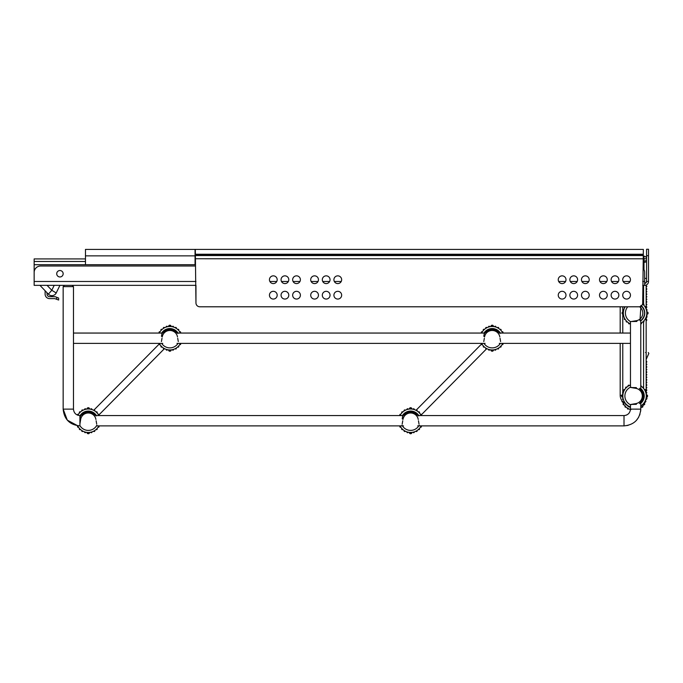 <?xml version="1.0" encoding="UTF-8"?>
<svg xmlns="http://www.w3.org/2000/svg" width="683" height="683" viewBox="0 0 683 683"><rect width="100%" height="100%" fill="white"/><g stroke="black" fill="none" stroke-linecap="round" stroke-linejoin="round"><path stroke-width="1.02" d="M68.317 286.638L73.474 286.638L73.474 409.126L63.16 409.126L63.16 286.638L68.317 286.638M73.474 286.638L72.185 285.349L64.45 285.349L63.16 286.638L63.16 409.126C64.151 419.302 69.743 424.894 79.92 425.885L79.92 415.571C76.001 415.187 73.858 413.044 73.474 409.126M162.767 343.37L73.474 343.37L73.474 333.056L162.434 333.056M177.29 333.056L484.768 333.056M499.615 333.056L630.46 333.056L630.46 343.37L499.282 343.37M63.16 273.746A3.227 3.227 0 0 1 58.328 276.538A3.227 3.227 0 0 1 58.328 270.955A3.227 3.227 0 0 1 63.16 273.746M644.641 283.419A1.938 1.938 0 0 0 646.57 281.481L648.509 281.481A3.867 3.867 0 0 1 644.641 285.349L642.703 285.349L643.582 285.357L643.582 304.174M620.19 333.056L620.19 306.795L199.829 306.795L638.836 306.795A3.867 3.867 0 0 0 642.703 302.928L643.352 249.415L195.312 249.415L195.961 302.928L195.961 285.349L54.196 285.349L51.788 290.275L48.382 294.168A4.832 4.832 0 0 0 56.219 292.956L59.933 285.349L34.15 285.349L34.15 272.457A6.446 6.446 0 0 1 40.596 266.011L195.312 266.011M195.312 264.722L34.15 264.722L34.15 258.917L85.469 258.917M643.352 268.59A6.446 6.446 0 0 1 644.641 272.457L644.641 285.349M648.509 255.698L648.509 249.252L646.57 249.252L646.57 255.698L648.509 255.698L648.509 281.481M646.57 281.481L646.57 255.698M646.57 249.252L648.509 249.252M646.579 299.828A0.649 0.649 0 0 1 646.161 300.059L646.161 301.271A0.649 0.649 0 0 1 646.81 301.92A0.649 0.649 0 0 1 646.161 302.56L646.161 298.693A0.649 0.649 0 0 1 646.81 299.342A0.649 0.649 0 0 1 646.161 299.982L646.161 301.271A0.649 0.649 0 0 1 646.81 301.92A0.649 0.649 0 0 1 646.161 302.56L646.161 303.85A0.649 0.649 0 0 1 646.81 304.498A0.649 0.649 0 0 1 646.161 305.139L646.161 306.428A0.649 0.649 0 0 1 646.81 307.077A0.649 0.649 0 0 1 646.161 307.717L646.161 309.006A0.649 0.649 0 0 1 646.792 309.527A0.649 0.649 0 0 0 646.161 309.006L646.161 304.439A0.649 0.649 0 0 1 646.161 304.627M646.161 371.484L646.161 366.327A0.649 0.649 0 0 1 646.81 366.967A0.649 0.649 0 0 1 646.161 367.616L646.161 368.905A0.649 0.649 0 0 1 646.81 369.546A0.649 0.649 0 0 1 646.161 370.195L646.161 371.484A0.649 0.649 0 0 1 646.81 372.124A0.649 0.649 0 0 1 646.161 372.773L646.161 371.484A0.649 0.649 0 0 1 646.81 372.124A0.649 0.649 0 0 1 646.161 372.773L646.161 374.062A0.649 0.649 0 0 1 646.81 374.702A0.649 0.649 0 0 1 646.161 375.351L646.161 374.062A0.649 0.649 0 0 1 646.81 374.702A0.649 0.649 0 0 1 646.161 375.351L646.161 376.64A0.649 0.649 0 0 1 646.81 377.281A0.649 0.649 0 0 1 646.161 377.93L646.161 375.351M646.383 316.212L646.246 316.741A0.649 0.649 0 0 1 646.81 317.424A0.649 0.649 0 0 1 646.161 318.039L646.161 319.328A0.649 0.649 0 0 1 646.81 319.968A0.649 0.649 0 0 1 646.161 320.617L646.161 316.929M646.161 392.358L646.161 380.508A0.649 0.649 0 0 0 646.81 379.868A0.649 0.649 0 0 0 646.161 379.219L646.161 377.93L646.161 379.219A0.649 0.649 0 0 1 646.81 379.868A0.649 0.649 0 0 1 646.161 380.508L646.161 377.93A0.649 0.649 0 0 0 646.81 377.281A0.649 0.649 0 0 0 646.161 376.64M646.161 394.245L646.161 393.528L646.161 394.245M646.161 299.982A0.649 0.649 0 0 0 646.81 299.342A0.649 0.649 0 0 0 646.161 298.693L646.161 285.357A2.578 2.578 0 0 0 646.144 285.042A2.578 2.578 0 0 1 646.161 285.357L646.161 285.801A0.649 0.649 0 0 1 646.81 286.45A0.649 0.649 0 0 1 646.161 287.091L646.161 288.38A0.649 0.649 0 0 1 646.81 289.029A0.649 0.649 0 0 1 646.161 289.669L646.161 290.958A0.649 0.649 0 0 1 646.81 291.607A0.649 0.649 0 0 1 646.161 292.247L646.161 293.536A0.649 0.649 0 0 1 646.81 294.185A0.649 0.649 0 0 1 646.161 294.825L646.161 296.115A0.649 0.649 0 0 1 646.81 296.764A0.649 0.649 0 0 1 646.161 297.404A0.649 0.649 0 0 0 646.81 296.764A0.649 0.649 0 0 0 646.161 296.115M646.255 359.019L648.85 353.444L648.269 352.522L648.85 353.444L646.161 359.446L646.161 361.17A0.649 0.649 0 0 1 646.81 361.811A0.649 0.649 0 0 1 646.161 362.46L646.161 363.749A0.649 0.649 0 0 1 646.81 364.389A0.649 0.649 0 0 1 646.161 365.038L646.161 320.617A0.649 0.649 0 0 0 646.81 319.968A0.649 0.649 0 0 0 646.161 319.328L646.161 318.039L646.161 319.328M646.724 314.496A0.649 0.649 0 0 1 646.605 315.281A0.649 0.649 0 0 0 646.724 314.496M646.161 309.237L646.161 307.717A0.649 0.649 0 0 0 646.81 307.077A0.649 0.649 0 0 0 646.161 306.428L646.161 305.139A0.649 0.649 0 0 0 646.81 304.498A0.649 0.649 0 0 0 646.161 303.85L646.161 302.629M646.161 304.439L646.161 303.85M646.161 392.11A0.649 0.649 0 0 1 646.383 393.365A0.649 0.649 0 0 0 646.161 392.11L646.161 390.821L646.161 392.11M646.161 380.508L646.161 381.797A0.649 0.649 0 0 1 646.81 382.446A0.649 0.649 0 0 1 646.161 383.086L646.161 384.375A0.649 0.649 0 0 1 646.81 385.024A0.649 0.649 0 0 1 646.161 385.664L646.161 386.954A0.649 0.649 0 0 1 646.81 387.603A0.649 0.649 0 0 1 646.161 388.243L646.161 389.532A0.649 0.649 0 0 1 646.81 390.181A0.649 0.649 0 0 1 646.161 390.821A0.649 0.649 0 0 0 646.81 390.181A0.649 0.649 0 0 0 646.161 389.532M646.161 361.17A0.649 0.649 0 0 1 646.81 361.811A0.649 0.649 0 0 1 646.161 362.46L646.161 363.749A0.649 0.649 0 0 1 646.81 364.389A0.649 0.649 0 0 1 646.161 365.038L646.161 366.327A0.649 0.649 0 0 1 646.81 366.967A0.649 0.649 0 0 1 646.161 367.616L646.161 368.905A0.649 0.649 0 0 1 646.81 369.546A0.649 0.649 0 0 1 646.161 370.195M645.52 352.522C649.183 352.522 649.183 352.522 645.52 352.522M73.474 343.37L159.327 343.37A11.731 11.731 0 0 0 180.406 343.37L481.652 343.37A11.731 11.731 0 0 0 502.731 343.37L620.19 343.37L620.19 395.337A9.024 9.024 0 0 0 625.662 403.627M646.161 289.669A0.649 0.649 0 0 0 646.81 289.029A0.649 0.649 0 0 0 646.161 288.38L646.161 287.091A0.649 0.649 0 0 0 646.81 286.45A0.649 0.649 0 0 0 646.161 285.801L646.161 285.357A2.578 2.578 0 0 0 646.144 285.042A2.578 2.578 0 0 1 646.161 285.357L643.582 285.349M646.161 290.958A0.649 0.649 0 0 1 646.81 291.607A0.649 0.649 0 0 1 646.161 292.247M646.161 381.797A0.649 0.649 0 0 1 646.81 382.446A0.649 0.649 0 0 1 646.161 383.086M646.161 386.954A0.649 0.649 0 0 1 646.81 387.603A0.649 0.649 0 0 1 646.161 388.243M646.161 384.375A0.649 0.649 0 0 1 646.81 385.024A0.649 0.649 0 0 1 646.161 385.664M646.161 293.536A0.649 0.649 0 0 1 646.81 294.185A0.649 0.649 0 0 1 646.161 294.825M646.246 316.741A0.649 0.649 0 0 0 647.032 316.289A0.649 0.649 0 0 0 646.579 315.495A0.649 0.649 0 0 1 647.032 316.289A0.649 0.649 0 0 1 646.246 316.741A0.649 0.649 0 0 1 646.81 317.424A0.649 0.649 0 0 1 646.161 318.039M56.219 292.956L59.933 285.349L56.219 292.956L51.788 290.275L47.084 285.349L39.956 285.349L45.112 290.745L45.112 294.117A4.516 4.516 0 0 0 49.62 298.625L54.7 298.625A0.649 0.649 0 0 1 54.922 298.667L58.644 300.033L58.644 298.061L58.644 300.033L58.644 298.061L55.656 296.874A2.578 2.578 0 0 0 54.7 296.695L49.62 296.695A2.578 2.578 0 0 1 47.042 294.117L47.042 292.768L48.382 294.168A4.832 4.832 0 0 0 56.219 292.956L59.933 285.349M39.956 285.349L48.382 294.168M630.879 409.638L630.264 409.459A11.731 11.731 0 0 1 628.616 408.776L627.498 408.127A11.731 11.731 0 0 1 626.089 407.051M626.072 407.059L625.167 406.146A0.649 0.649 0 0 0 625.167 407.059A0.649 0.649 0 0 0 626.072 407.059L625.176 406.137A11.731 11.731 0 0 1 624.091 404.72L623.451 403.61A11.731 11.731 0 0 1 622.768 401.963L622.58 401.348M645.486 400.255A11.731 11.731 0 0 1 645.401 400.716L645.068 401.963M644.889 402.466A11.731 11.731 0 0 1 644.385 403.61L643.736 404.72A11.731 11.731 0 0 1 642.652 406.137L641.755 407.059A11.731 11.731 0 0 1 640.774 407.828A11.731 11.731 0 0 0 644.889 402.466A11.731 11.731 0 0 1 640.774 407.828L640.774 409.126C639.783 419.302 634.191 424.894 624.014 425.885L417.697 425.885M646.477 399.299A1.289 1.289 0 0 0 646.408 397.267A1.289 1.289 0 0 1 646.477 399.299M644.385 403.61L643.753 404.729A0.649 0.649 0 0 0 644.632 404.498A0.649 0.649 0 0 0 644.402 403.619L644.385 403.61M628.616 408.776L627.489 408.144A0.649 0.649 0 0 0 627.728 409.023A0.649 0.649 0 0 0 628.608 408.793L628.053 408.468M645.222 401.442A11.731 11.731 0 0 0 645.486 400.264A11.731 11.731 0 0 1 645.222 401.442L645.401 400.716M622.623 401.502A11.731 11.731 0 0 0 630.443 409.518A11.731 11.731 0 0 1 622.623 401.502M622.111 400.904A0.649 0.649 0 0 0 622.751 401.963L622.623 401.493M623.434 403.619A0.649 0.649 0 0 0 623.195 404.498A0.649 0.649 0 0 0 624.074 404.729L623.434 403.619M630.264 409.459L630.255 409.476A0.649 0.649 0 0 0 630.392 410.056M641.755 407.059A0.649 0.649 0 0 0 642.669 407.059A0.649 0.649 0 0 0 642.669 406.146L641.755 407.059M645.35 401.98A0.649 0.649 0 0 0 645.418 400.725M646.263 398.488A0.649 0.649 0 0 0 646.135 397.89A0.649 0.649 0 0 1 646.263 398.488M640.774 388.567A9.673 9.673 0 0 1 640.774 403.388M630.46 404.737L635.847 403.61A7.735 7.735 0 0 0 635.847 388.354L630.46 387.227M630.46 384.99A11.731 11.731 0 0 0 630.46 406.974M640.774 405.933A11.731 11.731 0 0 0 640.774 386.023L640.987 386.143A0.649 0.649 0 0 0 640.774 385.272M646.22 397.267L646.28 396.627L646.297 397.267A1.289 1.289 0 0 0 647.586 395.978A1.289 1.289 0 0 0 646.297 394.689L646.297 395.337A0.649 0.649 0 0 1 646.938 395.978A0.649 0.649 0 0 1 646.297 396.627L646.297 397.267M622.896 397.267L622.845 396.627L622.896 397.267M622.896 394.689L622.845 395.337L622.828 394.689A1.289 1.289 0 0 0 621.539 395.978A1.289 1.289 0 0 0 622.828 397.267L622.828 396.627A0.649 0.649 0 0 1 622.179 395.978A0.649 0.649 0 0 1 622.828 395.337L622.828 394.689M630.05 387.423A9.673 9.673 0 0 0 630.05 404.532A9.673 9.673 0 0 1 630.05 387.423M623.391 392.324A0.649 0.649 0 0 0 622.606 392.776A0.649 0.649 0 0 0 623.058 393.562A0.649 0.649 0 0 1 622.606 392.776A0.649 0.649 0 0 1 623.391 392.324L623.255 392.845M646.041 393.57L646.058 393.562A0.649 0.649 0 0 0 646.519 392.776A0.649 0.649 0 0 0 645.725 392.324L645.708 392.324M644.769 390.198L645.042 390.667A0.649 0.649 0 0 0 645.281 389.788A0.649 0.649 0 0 0 644.402 389.558A0.649 0.649 0 0 1 645.281 389.788A0.649 0.649 0 0 1 645.042 390.667L645.025 390.685M643.309 388.14A0.649 0.649 0 0 0 643.309 387.227A0.649 0.649 0 0 0 642.404 387.227A0.649 0.649 0 0 1 643.309 387.227A0.649 0.649 0 0 1 643.309 388.14L642.925 387.756M628.778 385.767L629.256 385.511A0.649 0.649 0 0 0 628.369 385.263A0.649 0.649 0 0 0 628.138 386.143L628.608 385.869M626.729 387.244L626.721 387.227A0.649 0.649 0 0 0 625.807 387.227A0.649 0.649 0 0 0 625.807 388.14L626.191 387.756M624.45 390.027L624.74 389.566A0.649 0.649 0 0 0 623.844 389.788A0.649 0.649 0 0 0 624.074 390.667L624.347 390.198M628.608 406.086L628.138 405.822A0.649 0.649 0 0 0 628.369 406.701A0.649 0.649 0 0 0 629.256 406.462L629.256 406.445M625.824 403.807L625.816 403.807A0.649 0.649 0 0 0 625.807 404.729A0.649 0.649 0 0 0 626.721 404.729L626.337 404.345M624.347 401.758L624.074 401.288A0.649 0.649 0 0 0 623.844 402.167A0.649 0.649 0 0 0 624.723 402.407L624.45 401.937M623.203 398.923L623.058 398.394A0.649 0.649 0 0 0 622.606 399.179A0.649 0.649 0 0 0 623.391 399.64L623.255 399.111M644.675 390.027L644.385 389.566M645.708 399.632L645.725 399.64A0.649 0.649 0 0 0 646.519 399.179A0.649 0.649 0 0 0 646.058 398.394L646.041 398.385M644.385 402.398L644.402 402.407A0.649 0.649 0 0 0 645.281 402.167A0.649 0.649 0 0 0 645.042 401.288A0.649 0.649 0 0 1 645.281 402.167A0.649 0.649 0 0 1 644.402 402.407A0.649 0.649 0 0 0 645.281 402.167A0.649 0.649 0 0 0 645.042 401.288L645.034 401.28M642.788 404.345L642.404 404.729A0.649 0.649 0 0 0 643.309 404.729A0.649 0.649 0 0 0 643.309 403.824A0.649 0.649 0 0 1 643.309 404.729A0.649 0.649 0 0 1 642.404 404.729L642.404 404.729A0.649 0.649 0 0 0 643.309 404.729A0.649 0.649 0 0 0 643.309 403.824L642.925 404.208M640.987 405.822A0.649 0.649 0 0 1 640.774 406.684A0.649 0.649 0 0 0 640.987 405.822L640.774 405.941M623.058 393.562L623.203 393.041M640.364 403.619C645.298 398.522 645.298 393.434 640.364 388.345M634.498 388.123L631.22 387.551L636.385 387.637M636.385 404.327L631.22 404.404L634.498 403.832M639.459 388.371C644.41 393.442 644.41 398.513 639.459 403.585M646.938 315.742A1.289 1.289 0 0 0 646.741 315.102A1.289 1.289 0 0 1 646.938 315.742M641.431 305.796A9.673 9.673 0 0 1 640.774 320.899M624.971 307.128L625.167 306.795A11.731 11.731 0 0 0 630.46 323.87M640.859 323.29L640.774 323.341A11.731 11.731 0 0 0 642.549 304.029M646.741 311.789L646.81 312.438A0.649 0.649 0 0 1 647.458 313.079A0.649 0.649 0 0 1 646.81 313.728L646.81 314.368A1.289 1.289 0 0 0 648.099 313.079A1.289 1.289 0 0 0 646.81 311.789M623.417 314.368L623.366 313.728L623.348 314.368A1.289 1.289 0 0 1 622.059 313.079A1.289 1.289 0 0 1 623.348 311.789L623.366 312.438L623.417 311.789M630.571 321.633A9.673 9.673 0 0 1 627.737 306.795A9.673 9.673 0 0 0 630.571 321.633L636.368 320.711A7.735 7.735 0 0 0 639.501 306.735M623.912 309.425A0.649 0.649 0 0 0 623.127 309.877A0.649 0.649 0 0 0 623.579 310.671A0.649 0.649 0 0 1 623.127 309.877A0.649 0.649 0 0 1 623.912 309.425L623.775 309.945M646.579 310.671A0.649 0.649 0 0 0 647.032 309.877A0.649 0.649 0 0 0 646.246 309.425A0.649 0.649 0 0 1 647.032 309.877A0.649 0.649 0 0 1 646.579 310.671L646.442 310.142M645.29 307.299L645.563 307.777A0.649 0.649 0 0 0 645.802 306.889A0.649 0.649 0 0 0 644.914 306.658L645.187 307.128M643.446 304.857L643.83 305.241A0.649 0.649 0 0 0 643.83 304.328A0.649 0.649 0 0 0 642.916 304.328L642.908 304.345M624.433 306.795A0.649 0.649 0 0 0 624.595 307.777A0.649 0.649 0 0 1 624.433 306.795M629.777 323.546L629.769 323.563A0.649 0.649 0 0 1 628.889 323.802A0.649 0.649 0 0 1 628.659 322.922L628.659 322.922A0.649 0.649 0 0 0 628.889 323.802A0.649 0.649 0 0 0 629.769 323.563L629.299 323.29M626.337 320.908L626.328 320.925A0.649 0.649 0 0 0 626.328 321.83A0.649 0.649 0 0 0 627.242 321.83L626.857 321.445M624.868 318.859L624.595 318.389A0.649 0.649 0 0 0 624.364 319.268A0.649 0.649 0 0 0 625.244 319.507A0.649 0.649 0 0 1 624.364 319.268A0.649 0.649 0 0 1 624.595 318.389L624.595 318.389A0.649 0.649 0 0 0 624.364 319.268A0.649 0.649 0 0 0 625.244 319.507L624.971 319.038M623.724 316.024L623.579 315.495A0.649 0.649 0 0 0 623.127 316.289A0.649 0.649 0 0 0 623.912 316.741A0.649 0.649 0 0 1 623.127 316.289A0.649 0.649 0 0 1 623.579 315.495L623.579 315.495A0.649 0.649 0 0 0 623.127 316.289A0.649 0.649 0 0 0 623.912 316.741L623.775 316.212M624.612 307.785L624.868 307.299M646.246 309.425L646.383 309.945M646.442 316.024L646.562 315.495M645.187 319.038L644.914 319.507A0.649 0.649 0 0 0 645.802 319.268A0.649 0.649 0 0 0 645.563 318.389L645.29 318.859M643.309 321.445L642.916 321.83A0.649 0.649 0 0 0 643.83 321.83A0.649 0.649 0 0 0 643.83 320.925L643.446 321.309M640.774 323.862A0.649 0.649 0 0 0 641.508 322.922A0.649 0.649 0 0 1 640.774 323.862A0.649 0.649 0 0 0 641.508 322.922L641.499 322.905M623.579 310.671L623.724 310.142M640.774 320.805L640.885 320.72C645.811 315.631 645.811 310.534 640.885 305.446M636.906 321.428L631.732 321.505L635.019 320.933M640.893 306.197L639.98 320.686M646.366 281.848L646.57 280.901M646.57 258.789A2.578 2.578 0 0 0 643.992 256.21A2.578 2.578 0 0 1 646.57 258.789A2.578 2.578 0 0 0 643.992 256.21A2.578 2.578 0 0 1 646.57 258.789L643.992 258.789L643.992 269.648M644.974 283.223L644.641 283.334A2.578 2.578 0 0 0 646.57 280.841A2.578 2.578 0 0 1 644.641 283.334M646.57 261.751L643.352 262.656M646.57 260.462L643.352 261.367M34.15 264.722L34.15 278.391M643.352 256.21L643.992 256.21L643.992 258.789L195.312 258.763M49.62 296.695A2.578 2.578 0 0 1 47.042 294.117M56.715 299.325L56.715 297.293L55.656 296.874M45.112 290.745L45.112 294.117M195.056 264.722L195.056 249.415L85.469 249.415L85.469 264.722M195.056 255.86L85.469 255.86M195.056 249.415L314.965 249.415M314.573 291.317A3.867 3.867 0 0 1 317.928 297.122A3.867 3.867 0 0 1 311.226 297.122A3.867 3.867 0 0 1 314.573 291.317M603.379 291.317A3.867 3.867 0 0 1 606.735 297.122A3.867 3.867 0 0 1 600.033 297.122A3.867 3.867 0 0 1 603.379 291.317M273.32 291.317A3.867 3.867 0 0 1 276.666 297.122A3.867 3.867 0 0 1 269.964 297.122A3.867 3.867 0 0 1 273.32 291.317M562.126 291.317A3.867 3.867 0 0 1 565.473 297.122A3.867 3.867 0 0 1 558.771 297.122A3.867 3.867 0 0 1 562.126 291.317M284.922 291.317A3.867 3.867 0 0 1 288.269 297.122A3.867 3.867 0 0 1 281.575 297.122A3.867 3.867 0 0 1 284.922 291.317M614.99 291.317A3.867 3.867 0 0 1 618.337 297.122A3.867 3.867 0 0 1 611.635 297.122A3.867 3.867 0 0 1 614.99 291.317M326.184 291.317A3.867 3.867 0 0 1 329.53 297.122A3.867 3.867 0 0 1 322.828 297.122A3.867 3.867 0 0 1 326.184 291.317M573.729 291.317A3.867 3.867 0 0 1 577.075 297.122A3.867 3.867 0 0 1 570.382 297.122A3.867 3.867 0 0 1 573.729 291.317M296.524 291.317A3.867 3.867 0 0 1 299.871 297.122A3.867 3.867 0 0 1 293.178 297.122A3.867 3.867 0 0 1 296.524 291.317M626.593 291.317A3.867 3.867 0 0 1 629.939 297.122A3.867 3.867 0 0 1 623.237 297.122A3.867 3.867 0 0 1 626.593 291.317M337.786 291.317A3.867 3.867 0 0 1 341.133 297.122A3.867 3.867 0 0 1 334.431 297.122A3.867 3.867 0 0 1 337.786 291.317M585.331 291.317A3.867 3.867 0 0 1 588.678 297.122A3.867 3.867 0 0 1 581.984 297.122A3.867 3.867 0 0 1 585.331 291.317M273.32 275.847A3.867 3.867 0 0 1 276.666 281.652A3.867 3.867 0 0 1 269.964 281.652A3.867 3.867 0 0 1 273.32 275.847M603.379 275.847A3.867 3.867 0 0 1 606.735 281.652A3.867 3.867 0 0 1 600.033 281.652A3.867 3.867 0 0 1 603.379 275.847M314.573 275.847A3.867 3.867 0 0 1 317.928 281.652A3.867 3.867 0 0 1 311.226 281.652A3.867 3.867 0 0 1 314.573 275.847M562.126 275.847A3.867 3.867 0 0 1 565.473 281.652A3.867 3.867 0 0 1 558.771 281.652A3.867 3.867 0 0 1 562.126 275.847M284.922 275.847A3.867 3.867 0 0 1 288.269 281.652A3.867 3.867 0 0 1 281.575 281.652A3.867 3.867 0 0 1 284.922 275.847M614.99 275.847A3.867 3.867 0 0 1 618.337 281.652A3.867 3.867 0 0 1 611.635 281.652A3.867 3.867 0 0 1 614.99 275.847M326.184 275.847A3.867 3.867 0 0 1 329.53 281.652A3.867 3.867 0 0 1 322.828 281.652A3.867 3.867 0 0 1 326.184 275.847M573.729 275.847A3.867 3.867 0 0 1 577.075 281.652A3.867 3.867 0 0 1 570.382 281.652A3.867 3.867 0 0 1 573.729 275.847M296.524 275.847A3.867 3.867 0 0 1 299.871 281.652A3.867 3.867 0 0 1 293.178 281.652A3.867 3.867 0 0 1 296.524 275.847M626.593 275.847A3.867 3.867 0 0 1 629.939 281.652A3.867 3.867 0 0 1 623.237 281.652A3.867 3.867 0 0 1 626.593 275.847M337.786 275.847A3.867 3.867 0 0 1 341.133 281.652A3.867 3.867 0 0 1 334.431 281.652A3.867 3.867 0 0 1 337.786 275.847M585.331 275.847A3.867 3.867 0 0 1 588.678 281.652A3.867 3.867 0 0 1 581.984 281.652A3.867 3.867 0 0 1 585.331 275.847M195.961 302.928A3.867 3.867 0 0 0 199.829 306.795M643.352 249.415L195.312 249.415M643.352 255.203L195.312 255.203M643.352 255.544L195.312 255.544M493.485 326.551L492.836 326.5L493.485 326.483A1.289 1.289 0 0 0 492.195 325.193A1.289 1.289 0 0 0 490.906 326.483L491.547 326.483A0.649 0.649 0 0 1 492.195 325.834A0.649 0.649 0 0 1 492.836 326.483L492.836 326.5M490.906 349.875L491.547 349.927L490.906 349.944A1.289 1.289 0 0 0 492.195 351.233A1.289 1.289 0 0 0 493.485 349.944L492.836 349.927L493.485 349.875M486.236 348.321L485.775 348.04A0.649 0.649 0 0 0 486.006 348.928A0.649 0.649 0 0 0 486.885 348.697L486.894 348.68M489.054 349.517L488.533 349.38A0.649 0.649 0 0 0 488.985 350.166A0.649 0.649 0 0 0 489.779 349.713L489.25 349.568M495.132 349.568L494.603 349.713A0.649 0.649 0 0 0 495.397 350.166A0.649 0.649 0 0 0 495.849 349.38L495.849 349.363M497.489 348.68L497.497 348.697A0.649 0.649 0 0 0 498.377 348.928A0.649 0.649 0 0 0 498.616 348.048L498.607 348.04M500.417 346.58L500.033 346.964A0.649 0.649 0 0 0 500.946 346.964A0.649 0.649 0 0 0 500.946 346.05L500.929 346.042M502.014 344.625L502.031 344.633A0.649 0.649 0 0 0 502.91 344.403A0.649 0.649 0 0 0 502.671 343.523L502.662 343.515M502.662 332.911L502.671 332.903A0.649 0.649 0 0 0 502.91 332.023A0.649 0.649 0 0 0 502.031 331.784L502.014 331.793M500.929 330.384L500.946 330.376A0.649 0.649 0 0 0 500.946 329.462A0.649 0.649 0 0 0 500.033 329.462A0.649 0.649 0 0 1 500.946 329.462A0.649 0.649 0 0 1 500.946 330.376L500.562 329.983M498.607 328.386L498.616 328.369A0.649 0.649 0 0 0 498.377 327.49A0.649 0.649 0 0 0 497.497 327.729L497.497 327.729A0.649 0.649 0 0 1 498.377 327.49A0.649 0.649 0 0 1 498.616 328.369A0.649 0.649 0 0 0 498.377 327.49A0.649 0.649 0 0 0 497.497 327.729L497.489 327.746M486.894 327.746L486.885 327.729A0.649 0.649 0 0 0 486.006 327.49A0.649 0.649 0 0 0 485.767 328.369L486.236 328.105M483.965 329.846L484.349 329.462A0.649 0.649 0 0 0 483.436 329.462A0.649 0.649 0 0 0 483.436 330.376L483.82 329.983M411.9 409.066L411.251 409.015L411.9 408.997A1.289 1.289 0 0 0 410.611 407.708A1.289 1.289 0 0 0 409.322 408.997L409.962 408.997A0.649 0.649 0 0 1 410.611 408.349A0.649 0.649 0 0 1 411.251 408.997L411.251 409.015M411.251 432.459A0.649 0.649 0 0 1 410.611 433.107A0.649 0.649 0 0 1 409.962 432.459L409.322 432.39L409.962 432.441A11.731 11.731 0 0 0 411.251 432.441L411.9 432.39M400.136 426.03L400.127 426.038A0.649 0.649 0 0 0 399.888 426.918A0.649 0.649 0 0 0 400.767 427.157L400.784 427.148M401.869 428.557L401.852 428.565A0.649 0.649 0 0 0 401.852 429.479A0.649 0.649 0 0 0 402.765 429.479L402.782 429.47M404.191 430.555L404.182 430.563A0.649 0.649 0 0 0 404.421 431.451A0.649 0.649 0 0 0 405.301 431.212L405.309 431.195M413.548 432.091L413.019 432.228A0.649 0.649 0 0 0 413.813 432.68A0.649 0.649 0 0 0 414.265 431.895L414.265 431.878M415.904 431.195L415.913 431.212A0.649 0.649 0 0 0 416.792 431.451A0.649 0.649 0 0 0 417.031 430.563L416.562 430.836M418.431 429.47L418.448 429.479A0.649 0.649 0 0 0 419.362 429.479A0.649 0.649 0 0 0 419.362 428.565L419.345 428.557M420.719 426.679L420.446 427.157A0.649 0.649 0 0 0 421.326 426.918A0.649 0.649 0 0 0 421.087 426.038L420.822 426.508M420.822 414.948L421.087 415.418A0.649 0.649 0 0 0 421.326 414.538A0.649 0.649 0 0 0 420.446 414.299L420.429 414.308M416.562 410.62L417.023 410.901A0.649 0.649 0 0 0 416.792 410.005A0.649 0.649 0 0 0 415.913 410.244L415.904 410.261M405.309 410.261L405.301 410.244A0.649 0.649 0 0 0 404.421 410.005A0.649 0.649 0 0 0 404.182 410.893L404.652 410.62M402.782 411.986L402.765 411.977A0.649 0.649 0 0 0 401.852 411.977A0.649 0.649 0 0 0 401.852 412.891L401.869 412.899M400.784 414.316L400.767 414.299A0.649 0.649 0 0 0 399.888 414.538A0.649 0.649 0 0 0 400.127 415.418L400.136 415.426M402.424 415.571A9.673 9.673 0 0 1 418.79 415.571M63.16 409.126L67.301 420.147L77.666 425.731A11.731 11.731 0 0 0 98.822 425.885L400.067 425.885A11.731 11.731 0 0 0 421.146 425.885L624.014 425.885L624.014 415.571L418.03 415.571M630.46 404.473L630.46 409.126C630.076 413.036 627.925 415.187 624.014 415.571L421.146 415.571A11.731 11.731 0 0 0 400.067 415.571L98.822 415.571A11.731 11.731 0 0 0 77.905 415.247L78.067 414.948M409.322 432.39L409.322 432.459A1.289 1.289 0 0 0 410.611 433.748A1.289 1.289 0 0 0 411.9 432.459M418.235 419.439A7.735 7.735 0 0 0 402.979 419.439M402.056 425.244A9.673 9.673 0 0 0 419.157 425.244A9.673 9.673 0 0 1 402.056 425.244M407.469 432.032L406.948 431.895A0.649 0.649 0 0 0 407.401 432.68A0.649 0.649 0 0 0 408.195 432.228L407.666 432.091M407.666 409.373L408.195 409.228A0.649 0.649 0 0 0 407.401 408.776A0.649 0.649 0 0 0 406.948 409.561L407.469 409.424M414.265 409.578L414.265 409.561A0.649 0.649 0 0 0 413.813 408.776A0.649 0.649 0 0 0 413.019 409.228L413.548 409.373M419.345 412.899L419.362 412.891A0.649 0.649 0 0 0 419.362 411.977A0.649 0.649 0 0 0 418.448 411.977L418.44 411.986M418.867 415.827L418.244 414.923C413.155 409.996 408.058 409.996 402.97 414.923L402.347 415.827M402.757 420.788L402.185 424.075M419.029 424.075L418.457 420.788M402.261 418.901A8.35 7.726 180 0 1 403.004 415.827C408.075 410.876 413.138 410.876 418.209 415.827M484.008 333.056A9.673 9.673 0 0 1 500.374 333.056M502.731 333.056A11.731 11.731 0 0 0 481.652 333.056M499.819 336.924A7.735 7.735 0 0 0 484.563 336.924M484.008 343.37A9.673 9.673 0 0 0 500.374 343.37A9.673 9.673 0 0 1 484.008 343.37M489.25 326.85L489.779 326.713A0.649 0.649 0 0 0 488.985 326.261A0.649 0.649 0 0 0 488.533 327.046L488.533 327.063M482.078 332.262L482.352 331.784A0.649 0.649 0 0 0 481.472 332.023A0.649 0.649 0 0 0 481.711 332.903L481.985 332.433M481.985 343.993L481.711 343.523A0.649 0.649 0 0 0 481.472 344.403A0.649 0.649 0 0 0 482.352 344.633L482.078 344.164M483.453 346.042L483.436 346.05A0.649 0.649 0 0 0 483.436 346.964A0.649 0.649 0 0 0 484.349 346.964L483.965 346.58M495.849 349.38A0.649 0.649 0 0 1 495.397 350.166A0.649 0.649 0 0 1 494.603 349.713A0.649 0.649 0 0 0 495.397 350.166A0.649 0.649 0 0 0 495.849 349.38L495.329 349.517M495.849 327.063L495.849 327.046A0.649 0.649 0 0 0 495.397 326.261A0.649 0.649 0 0 0 494.603 326.713L495.132 326.85M500.451 333.313L499.828 332.408C494.74 327.481 489.643 327.481 484.554 332.408L483.931 333.313M484.341 338.273L483.769 341.56M500.613 341.56L500.041 338.273M483.846 336.386A8.35 7.726 180 0 1 484.589 333.313C489.66 328.361 494.723 328.361 499.794 333.313M171.151 326.551L170.511 326.5L171.151 326.483A1.289 1.289 0 0 0 169.862 325.193A1.289 1.289 0 0 0 168.573 326.483L169.222 326.5L168.573 326.551M168.573 349.875L169.222 349.927L168.573 349.944A1.289 1.289 0 0 0 169.862 351.233A1.289 1.289 0 0 0 171.151 349.944L170.511 349.927L171.151 349.875M163.911 348.321L163.45 348.04A0.649 0.649 0 0 0 163.672 348.928A0.649 0.649 0 0 0 164.552 348.697L164.56 348.68M179.689 344.625L179.697 344.633A0.649 0.649 0 0 0 180.585 344.403A0.649 0.649 0 0 0 180.346 343.523L180.329 343.515M180.329 332.911L180.346 332.903A0.649 0.649 0 0 0 180.585 332.023A0.649 0.649 0 0 0 179.697 331.784L179.971 332.262M178.605 330.384L178.613 330.376A0.649 0.649 0 0 0 178.613 329.462A0.649 0.649 0 0 0 177.7 329.462L178.084 329.846M166.925 326.85L167.446 326.713A0.649 0.649 0 0 0 166.661 326.261A0.649 0.649 0 0 0 166.2 327.046L166.729 326.901M164.56 327.746L164.552 327.729A0.649 0.649 0 0 0 163.672 327.49A0.649 0.649 0 0 0 163.442 328.369L163.45 328.386M160.035 331.793L160.027 331.784A0.649 0.649 0 0 0 159.148 332.023A0.649 0.649 0 0 0 159.378 332.903L159.651 332.433M89.567 409.066L88.927 409.015L89.567 408.997A1.289 1.289 0 0 0 88.278 407.708A1.289 1.289 0 0 0 86.989 408.997L87.637 408.997A0.649 0.649 0 0 1 88.278 408.349A0.649 0.649 0 0 1 88.927 408.997L88.927 409.015M88.927 432.441L88.927 432.459A0.649 0.649 0 0 1 88.278 433.107A0.649 0.649 0 0 1 87.637 432.459L86.989 432.459A1.289 1.289 0 0 0 88.278 433.748A1.289 1.289 0 0 0 89.567 432.459L88.927 432.441L89.567 432.39M77.811 426.03L77.794 426.038A0.649 0.649 0 0 0 77.563 426.918A0.649 0.649 0 0 0 78.443 427.157L78.169 426.679M82.327 430.836L81.858 430.563A0.649 0.649 0 0 0 82.088 431.451A0.649 0.649 0 0 0 82.967 431.212L82.976 431.195M85.144 432.032L84.615 431.895A0.649 0.649 0 0 0 85.076 432.68A0.649 0.649 0 0 0 85.862 432.228L85.341 432.091M98.104 427.148L98.113 427.157A0.649 0.649 0 0 0 99.001 426.918A0.649 0.649 0 0 0 98.762 426.038L98.489 426.508M85.87 409.245L85.862 409.228A0.649 0.649 0 0 0 85.076 408.776A0.649 0.649 0 0 0 84.615 409.561L84.624 409.578M82.498 410.517L82.967 410.244A0.649 0.649 0 0 0 82.088 410.005A0.649 0.649 0 0 0 81.858 410.893L82.327 410.62M78.451 414.316L78.443 414.299A0.649 0.649 0 0 0 77.52 415.11M80.099 415.571A9.673 9.673 0 0 1 96.457 415.571M88.278 430.401A9.673 9.673 0 0 0 96.832 425.244A9.673 9.673 0 0 1 79.92 425.594A9.673 9.673 0 0 0 96.457 425.885L403.516 425.885M95.91 419.439A7.735 7.735 0 0 0 80.654 419.439L79.92 423.964M84.615 431.895A0.649 0.649 0 0 0 85.076 432.68A0.649 0.649 0 0 0 85.862 432.228M82.967 410.244A0.649 0.649 0 0 0 82.088 410.005A0.649 0.649 0 0 0 81.858 410.893M80.449 411.986L80.44 411.977A0.649 0.649 0 0 0 79.527 411.977A0.649 0.649 0 0 0 79.527 412.891L79.535 412.899M79.911 428.95L79.527 428.565A0.649 0.649 0 0 0 79.527 429.479A0.649 0.649 0 0 0 80.44 429.479L80.449 429.47M81.858 430.563A0.649 0.649 0 0 0 82.088 431.451A0.649 0.649 0 0 0 82.967 431.212L82.498 430.939M96.107 429.47L96.115 429.479A0.649 0.649 0 0 0 97.029 429.479A0.649 0.649 0 0 0 97.029 428.565L97.02 428.557M93.58 431.195L93.588 431.212A0.649 0.649 0 0 0 94.467 431.451A0.649 0.649 0 0 0 94.706 430.563L94.698 430.555M90.685 432.211L90.694 432.228A0.649 0.649 0 0 0 91.479 432.68A0.649 0.649 0 0 0 91.94 431.895L91.932 431.878M91.932 409.578L91.94 409.561A0.649 0.649 0 0 0 91.479 408.776A0.649 0.649 0 0 0 90.694 409.228L90.685 409.245M94.698 410.901L94.706 410.893A0.649 0.649 0 0 0 94.467 410.005A0.649 0.649 0 0 0 93.588 410.244L94.058 410.517M96.645 412.506L97.029 412.891A0.649 0.649 0 0 0 97.029 411.977A0.649 0.649 0 0 0 96.115 411.977L96.107 411.986M98.489 414.948L98.762 415.418A0.649 0.649 0 0 0 99.001 414.538A0.649 0.649 0 0 0 98.113 414.299A0.649 0.649 0 0 1 99.001 414.538A0.649 0.649 0 0 1 98.762 415.418L98.762 415.418A0.649 0.649 0 0 0 99.001 414.538A0.649 0.649 0 0 0 98.113 414.299L98.386 414.777M96.542 415.827L95.919 414.923C90.822 409.996 85.734 409.996 80.645 414.923L80.022 415.827M80.423 420.788L79.92 423.673M96.704 424.075L96.132 420.788M79.937 418.901A8.35 7.726 180 0 1 80.671 415.827C85.742 410.876 90.813 410.876 95.885 415.827M161.683 333.056A9.673 9.673 0 0 1 178.041 333.056M180.406 333.056A11.731 11.731 0 0 0 159.327 333.056M177.495 336.924A7.735 7.735 0 0 0 162.238 336.924M161.683 343.37A9.673 9.673 0 0 0 178.041 343.37A9.673 9.673 0 0 1 161.683 343.37M166.208 349.363L166.2 349.38A0.649 0.649 0 0 0 166.661 350.166A0.649 0.649 0 0 0 167.446 349.713L166.925 349.568M161.64 329.846L162.025 329.462A0.649 0.649 0 0 0 161.111 329.462A0.649 0.649 0 0 0 161.111 330.376L161.495 329.983M159.651 343.993L159.378 343.523A0.649 0.649 0 0 0 159.148 344.403A0.649 0.649 0 0 0 160.027 344.633L159.754 344.164M161.12 346.042L161.111 346.05A0.649 0.649 0 0 0 161.111 346.964A0.649 0.649 0 0 0 162.025 346.964L161.64 346.58M178.084 346.58L177.7 346.964A0.649 0.649 0 0 0 178.613 346.964A0.649 0.649 0 0 0 178.613 346.05L178.605 346.042M175.642 348.424L175.172 348.697A0.649 0.649 0 0 0 176.052 348.928A0.649 0.649 0 0 0 176.291 348.048L175.813 348.321M172.799 349.568L172.278 349.713A0.649 0.649 0 0 0 173.064 350.166A0.649 0.649 0 0 0 173.525 349.38L173.516 349.363M172.995 326.901L173.525 327.046A0.649 0.649 0 0 0 173.064 326.261A0.649 0.649 0 0 0 172.278 326.713L172.799 326.85M176.282 328.386L176.291 328.369A0.649 0.649 0 0 0 176.052 327.49A0.649 0.649 0 0 0 175.172 327.729L175.642 328.002M178.126 333.313L177.503 332.408C172.406 327.481 167.318 327.481 162.221 332.408L161.606 333.313M162.008 338.273L161.436 341.56M178.289 341.56L177.717 338.273M161.521 336.386A8.35 7.726 180 0 1 162.255 333.313C167.326 328.361 172.398 328.361 177.469 333.313M630.46 409.126L640.774 409.143M85.469 261.495L34.15 261.495M34.15 281.481L195.961 281.481M269.879 281.481L276.76 281.481M281.481 281.481L288.363 281.481M293.084 281.481L299.965 281.481M311.132 281.481L318.013 281.481M322.735 281.481L329.624 281.481M334.346 281.481L341.227 281.481M558.685 281.481L565.567 281.481M570.288 281.481L577.169 281.481M581.89 281.481L588.772 281.481M599.939 281.481L606.82 281.481M611.55 281.481L618.431 281.481M623.152 281.481L630.033 281.481M642.703 281.481L644.641 281.481M643.582 321.992L643.582 388.482M646.161 353.171C649.746 353.529 649.746 353.529 646.161 353.171M622.768 394.689L622.768 393.399M622.768 392.486L622.768 343.37M622.768 333.056L622.768 314.24M622.768 311.926L622.768 306.795M622.768 295.807L622.768 294.569M621.709 395.337L620.19 395.337M630.46 407.478A9.801 9.801 0 0 1 628.932 406.744M628.053 406.154A9.801 9.801 0 0 1 626.601 404.823M626.191 404.208L625.807 403.824A9.801 9.801 0 0 1 625.765 403.747M644.402 403.619L644.078 404.174M645.725 392.324L645.87 392.845M645.922 393.041L646.058 393.562M628.138 405.822A0.649 0.649 0 0 0 628.369 406.701A0.649 0.649 0 0 0 629.256 406.462L628.778 406.189M625.807 403.824A0.649 0.649 0 0 0 625.807 404.729A0.649 0.649 0 0 0 626.721 404.729M624.074 401.288A0.649 0.649 0 0 0 623.844 402.167A0.649 0.649 0 0 0 624.723 402.407M623.058 398.394A0.649 0.649 0 0 0 622.606 399.179A0.649 0.649 0 0 0 623.391 399.64M645.87 399.111L645.725 399.64A0.649 0.649 0 0 0 646.519 399.179A0.649 0.649 0 0 0 646.058 398.394L645.922 398.923M645.042 401.288L644.769 401.758M644.675 401.937L644.402 402.407M623.348 311.789L623.366 312.438A0.649 0.649 0 0 0 622.7 313.079A0.649 0.649 0 0 0 623.348 313.728L623.348 314.368M629.128 323.196L628.659 322.922A0.649 0.649 0 0 0 628.889 323.802A0.649 0.649 0 0 0 629.769 323.563M626.712 321.309L626.328 320.925A0.649 0.649 0 0 0 626.328 321.83A0.649 0.649 0 0 0 627.242 321.83M644.914 319.507A0.649 0.649 0 0 0 645.802 319.268A0.649 0.649 0 0 0 645.563 318.389M642.916 321.83A0.649 0.649 0 0 0 643.83 321.83A0.649 0.649 0 0 0 643.83 320.925M641.508 322.922L641.03 323.196M646.57 278.391L644.641 278.391M34.748 269.751L34.15 269.751M643.352 254.238L195.312 254.238M411.9 408.997L411.251 408.997M409.962 432.459L409.322 432.459M404.831 410.517L405.301 410.244M400.127 415.418L400.4 414.948M400.494 414.777L400.767 414.299M400.767 427.157L400.494 426.679M400.4 426.508L400.127 426.038M405.301 431.212L404.831 430.939M404.652 430.836L404.182 430.563M420.446 427.157A0.649 0.649 0 0 0 421.326 426.918A0.649 0.649 0 0 0 421.087 426.038M418.833 429.095L418.448 429.479A0.649 0.649 0 0 0 419.362 429.479A0.649 0.649 0 0 0 419.362 428.565L418.978 428.95M416.382 430.939L415.913 431.212A0.649 0.649 0 0 0 416.792 431.451A0.649 0.649 0 0 0 417.031 430.563M413.019 432.228A0.649 0.649 0 0 0 413.813 432.68A0.649 0.649 0 0 0 414.265 431.895L413.744 432.032M413.744 409.424L414.265 409.561A0.649 0.649 0 0 0 413.813 408.776A0.649 0.649 0 0 0 413.019 409.228M417.031 410.893A0.649 0.649 0 0 0 416.792 410.005A0.649 0.649 0 0 0 415.913 410.244L416.382 410.517M418.978 412.506L419.362 412.891A0.649 0.649 0 0 0 419.362 411.977A0.649 0.649 0 0 0 418.448 411.977L418.833 412.361M421.087 415.418A0.649 0.649 0 0 0 421.326 414.538A0.649 0.649 0 0 0 420.446 414.299L420.719 414.777M493.485 326.483L492.836 326.483M492.836 349.927L493.485 349.944M492.836 349.944A0.649 0.649 0 0 1 492.195 350.592A0.649 0.649 0 0 1 491.547 349.944L490.906 349.944M488.533 327.046L489.054 326.901M486.416 328.002L486.885 327.729M486.885 348.697L486.416 348.424M502.304 344.164L502.031 344.633A0.649 0.649 0 0 0 502.91 344.403A0.649 0.649 0 0 0 502.671 343.523L502.406 343.993M500.033 346.964A0.649 0.649 0 0 0 500.946 346.964A0.649 0.649 0 0 0 500.946 346.05L500.562 346.435M497.967 348.424L497.497 348.697A0.649 0.649 0 0 0 498.377 348.928A0.649 0.649 0 0 0 498.616 348.048L498.146 348.321M495.329 326.901L495.849 327.046A0.649 0.649 0 0 0 495.397 326.261A0.649 0.649 0 0 0 494.603 326.713M497.497 327.729L497.967 328.002M498.146 328.105L498.616 328.369M502.406 332.433L502.671 332.903A0.649 0.649 0 0 0 502.91 332.023A0.649 0.649 0 0 0 502.031 331.784L502.304 332.262M89.567 408.997L88.927 408.997M88.927 432.459L89.567 432.459M84.615 409.561L85.144 409.424M85.341 409.373L85.862 409.228M78.169 414.777L78.443 414.299M78.067 426.508L77.794 426.038M98.386 426.679L98.113 427.157A0.649 0.649 0 0 0 99.001 426.918A0.649 0.649 0 0 0 98.762 426.038M96.508 429.095L96.115 429.479A0.649 0.649 0 0 0 97.029 429.479A0.649 0.649 0 0 0 97.029 428.565L96.645 428.95M94.058 430.939L93.588 431.212A0.649 0.649 0 0 0 94.467 431.451A0.649 0.649 0 0 0 94.706 430.563L94.228 430.836M91.215 432.091L90.694 432.228A0.649 0.649 0 0 0 91.479 432.68A0.649 0.649 0 0 0 91.94 431.895L91.411 432.032M91.411 409.424L91.94 409.561A0.649 0.649 0 0 0 91.479 408.776A0.649 0.649 0 0 0 90.694 409.228L91.215 409.373M94.228 410.62L94.706 410.893A0.649 0.649 0 0 0 94.467 410.005A0.649 0.649 0 0 0 93.588 410.244M97.029 412.891A0.649 0.649 0 0 0 97.029 411.977A0.649 0.649 0 0 0 96.115 411.977L96.508 412.361M171.151 326.483L170.511 326.483A0.649 0.649 0 0 0 169.862 325.834A0.649 0.649 0 0 0 169.222 326.483L168.573 326.483M170.511 349.927L171.151 349.944M170.511 349.944A0.649 0.649 0 0 1 169.862 350.592A0.649 0.649 0 0 1 169.222 349.944L168.573 349.944M166.729 349.517L166.2 349.38M163.442 328.369L163.911 328.105M164.082 328.002L164.552 327.729M159.754 332.262L160.027 331.784M164.552 348.697L164.082 348.424M179.971 344.164L179.697 344.633A0.649 0.649 0 0 0 180.585 344.403A0.649 0.649 0 0 0 180.346 343.523L180.073 343.993M177.7 346.964A0.649 0.649 0 0 0 178.613 346.964A0.649 0.649 0 0 0 178.613 346.05L178.229 346.435M175.172 348.697A0.649 0.649 0 0 0 176.052 348.928A0.649 0.649 0 0 0 176.291 348.048M172.278 349.713A0.649 0.649 0 0 0 173.064 350.166A0.649 0.649 0 0 0 173.525 349.38L172.995 349.517M173.525 327.046A0.649 0.649 0 0 0 173.064 326.261A0.649 0.649 0 0 0 172.278 326.713M175.813 328.105L176.291 328.369A0.649 0.649 0 0 0 176.052 327.49A0.649 0.649 0 0 0 175.172 327.729M178.229 329.983L178.613 330.376A0.649 0.649 0 0 0 178.613 329.462A0.649 0.649 0 0 0 177.7 329.462M180.073 332.433L180.346 332.903A0.649 0.649 0 0 0 180.585 332.023A0.649 0.649 0 0 0 179.697 331.784M403.183 415.571L95.705 415.571M80.85 415.571L79.92 415.571M630.46 321.573L630.46 387.492M640.774 320.079L640.774 389.489M640.774 402.475L640.774 409.126M176.957 343.37L485.101 343.37M640.774 409.424L640.748 410.048M640.731 410.338L640.637 411.277M639.945 414.325L639.655 415.136M638.656 417.279L636.197 420.634M628.095 425.381L624.014 425.885M629.316 412.788L628.838 413.394M626.857 414.905L625.534 415.392M624.68 415.537L624.014 415.571M421.402 414.76L486.407 349.013M416.391 409.928L481.395 344.181M99.078 414.76L164.082 349.013M94.058 409.928L159.062 344.181"/></g></svg>
